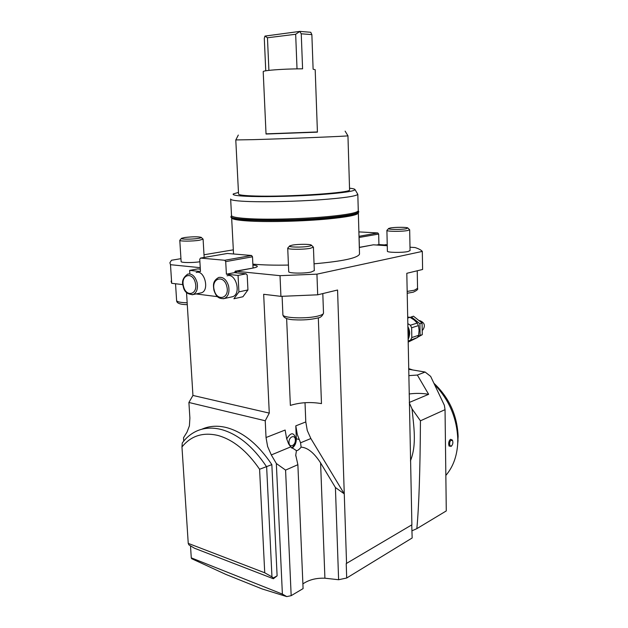 <?xml version="1.0" encoding="UTF-8"?>
<svg xmlns="http://www.w3.org/2000/svg" width="628" height="628" viewBox="0 0 628 628"><rect width="100%" height="100%" fill="white"/><g stroke="black" fill="none" stroke-linecap="round" stroke-linejoin="round"><path stroke-width="0.94" d="M449.829 445.707C449.326 441.586 450.221 439.875 452.513 440.573L452.631 440.793C453.165 442.795 452.788 444.53 451.493 445.998L449.829 445.707M451.265 446.21L449.059 446.076L448.659 444.067C448.714 441.774 449.35 440.189 450.559 439.31L452.262 439.985L452.631 440.793M457.624 444.922L458.126 436.413C457.255 415.367 449.177 397.65 433.901 383.245M445.849 475.412C452.937 467.161 456.894 456.572 457.702 443.651L457.788 439.435C457.019 418.279 449.255 399.973 434.505 384.509M412.667 369.947L408.655 368.589M191.273 557.852L191.65 558.685L225.892 574.424L262.174 588.962L286.792 596.6L291.172 595.666L285.575 470.097L276.336 463.503L282.388 594.104L191.273 557.852L190.512 545.991M271.963 576.889L264.733 572.783L188.243 543.385L188.887 544.861L194.452 548.22L273.361 578.741L273.361 577.941L271.963 576.889L266.641 466.847C253.108 446.555 237.981 434.105 221.268 429.497C212.052 427.205 203.7 427.794 196.211 431.271C190.763 433.854 186.116 437.747 182.261 442.968L181.963 446.963C190.998 435.793 203.009 431.962 217.994 435.471C233.2 439.749 247.063 451.006 259.584 469.257L271.846 464.634L277.105 575.845L273.361 578.741M264.733 572.783L259.584 469.257M181.963 446.963L188.243 543.385M422.346 330.006L422.77 330.014C425.627 325.697 424.63 322.564 419.779 320.633L419.284 320.673M417.659 337.22L422.275 334.669L422.079 323.051L413.46 316.182L410.233 317.43M422.079 323.051L419.904 323.742L411.269 316.842M422.275 334.669L420.101 335.399L419.904 323.742M418.067 336.506L420.101 335.399M407.917 330.438L408.954 330.1L409.087 336.985L408.051 337.33M407.855 327.204L408.954 330.1M409.087 336.985L408.09 339.583M407.674 318.043L410.037 317.321L407.658 317.069M410.037 317.321L414.213 320.013L417.228 323.075L410.429 325.218L407.784 323.64M419.096 330.265L418.593 335.313L411.819 337.558L411.638 327.761L418.429 325.594L419.096 330.265M408.122 341.083L417.479 337.503L408.137 342.111M407.839 326.591C409.692 329.896 410.123 333.233 409.142 336.592M410.704 339.772L411.819 337.558M411.638 327.761L410.429 325.218M418.593 335.313L417.479 337.503M417.228 323.075L418.429 325.594M408.663 369.28L425.125 372.043L430.643 376.368L444.365 405.296L445.04 409.652L446.28 510.925L416.843 528.658C418.962 506.105 420.156 470.16 420.438 420.815L445.04 409.652M276.336 463.503L271.304 454.939L290.686 446.9L288.613 443.855L286.666 438.776L285.136 430.039L266.036 437.528L267.606 446.461L271.304 454.939M266.036 437.528L265.228 420.76L269.279 413.106L263.666 294.289L280.928 296.353L280.017 275.668L236.301 271.288L236.379 272.835M186.524 292.53L192.937 395.444L188.902 402.477L265.228 420.76M188.902 402.477L189.892 418.083L189.405 425.863L187.011 432.135L183.509 437.763L183.721 441.099M201.792 429.254C209.21 425.902 217.461 425.344 226.543 427.582C243.248 432.127 258.344 444.475 271.846 464.634M346.224 563.567L411.89 524.804L406.811 273.298L422.605 269.483L422.314 251.404L316.936 274.153L317.697 294.815L337.566 290.018L344.27 493.875L335.415 487.516L338.61 579.73L346.695 578.011L346.224 563.567M411.74 524.898L412.164 537.976L346.695 578.011M409.315 402.862L412.039 408.891C413.616 425.753 417.047 444.404 410.437 460.866M412.039 408.891L420.438 420.815M416.843 528.658L411.929 530.825M282.388 594.104L286.792 596.6M338.61 579.73L324.911 578.207C316.198 577.893 308.85 579.793 302.884 583.899M285.575 470.097L297.876 464.689L303.089 588.609L291.172 595.666M192.937 395.444L269.279 413.106M425.125 372.043L417.353 375.049L408.789 375.63M409.307 402.462L428.634 394.321L417.353 375.049M346.562 563.544L344.27 493.875L310.86 438.532L307.265 430.47L305.789 421.938L305.02 402.689M297.876 464.689L295.741 455.159L296.447 450.629C297.562 450.731 299.124 449.57 301.142 447.144C307.579 447.56 314.063 452.812 320.594 462.907L335.415 487.516M292.004 448.188C294.838 446.17 296.283 443.03 296.338 438.784L295.796 425.855L297.295 434.49L300.553 442.811L301.142 447.144M428.634 394.321L428.351 394.266C422.173 393.207 415.767 393.112 409.142 393.984M296.447 450.629L290.686 446.9M299.854 31.4L264.953 36.086L267.457 37.766L295.67 34.265L299.854 31.4L310.758 32.279L311.865 34.611L301.252 33.786L302.586 68.821C291.431 68.852 281.03 69.284 271.39 70.124C265.856 70.65 263.132 71.152 263.203 71.623L266.036 134.031L317.423 132.147L315.193 69.716L313.113 69.198L311.865 34.611M299.839 31.683L301.252 33.786M265.754 70.791L264.302 38.371L264.953 36.086M268.91 70.375L267.457 37.766M295.67 34.265L297.02 68.86M227.077 275.81C235.947 272.521 241.67 294.234 232.58 296.706L231.504 296.942M196.195 272.505C204.571 269.483 209.885 290.646 201.29 292.836L200.34 293.033M196.101 293.943L217.571 296.675M238.915 291.887L233.914 298.755L242.934 296.746L247.942 289.924L238.915 291.887L238.059 275.425L246.105 273.824L234.456 272.638L235.406 271.037L235.61 272.159L234.794 272.073M234.456 272.638L226.394 274.208L238.059 275.425M226.394 274.208L225.711 261.617L252.503 256.789L251.561 255.486L224.753 260.275L225.711 261.617M224.753 260.275L200.513 258.077L227.391 253.469L251.561 255.486M200.332 269.169L197.734 268.902L189.64 270.385L200.473 271.508L199.743 259.238L200.513 258.077M189.64 270.385L189.844 273.69M235.61 272.159L236.332 272.018M252.825 268.093L235.531 271.178M253.045 267.795L252.503 256.789M247.942 289.924L247.196 275.048L246.105 273.824M200.246 267.677L170.486 264.694L171.703 283.299L182.913 284.633M358.886 231.897L377.797 232.941L359.012 236.301M387.24 245.108L378.927 244.567L378.668 234.048L377.797 232.941M372.043 245.061L359.326 247.361M359.043 237.486L378.668 234.048M359.381 247.283L359.106 237.572M378.927 244.567L376.604 245.022M359.326 247.479L373.362 244.81L387.256 245.721M409.998 247.212L415.069 247.542C418.727 248.719 421.137 250.007 422.314 251.404M231.12 216.636L231.12 216.715C227.265 221.009 287.318 222.045 328.609 217.947C347.896 216.032 357.952 214.062 358.769 212.029L358.769 211.801M231.402 215.899L231.104 216.37C227.242 220.648 287.302 221.668 328.593 217.586C347.888 215.671 357.944 213.708 358.761 211.683L358.447 211.024M231.496 215.53L231.347 216.307C227.077 220.601 287.114 221.66 328.468 217.571C347.865 215.647 357.889 213.669 358.541 211.644L358.525 211.463M358.274 210.521L358.282 210.749C357.465 212.735 347.472 214.674 328.311 216.558C304.47 218.827 270.26 219.792 250.533 218.772C237.682 218.097 231.339 216.966 231.512 215.396L230.657 199.186M231.457 217.398L231.669 217.971C232.439 219.423 238.766 220.475 250.651 221.119C270.37 222.179 304.564 221.221 328.389 218.921C346.334 217.139 356.264 215.278 358.172 213.332L358.353 212.892M199.892 261.743C192.749 262.936 180.519 262.771 181.123 261.507L179.789 240.343M181.429 238.444L179.781 240.281C179.121 241.395 192.356 241.388 199.312 240.265L203.095 239.142L201.211 237.376M184.773 237.502C192.576 236.63 198.04 236.568 201.148 237.329C201.541 237.682 200.497 238.051 198.024 238.436C191.579 239.472 179.522 239.346 181.578 238.279L184.773 237.502M314.298 270.605L311.19 272.034C304.062 273.667 287.899 273.345 288.715 271.602L287.726 248.17M289.579 246.066L287.726 248.091C286.894 249.552 303.12 249.724 310.287 248.311L313.427 247.165L311.378 245.156M292.373 245.116C297.994 244.064 310.24 244.033 311.292 245.085C311.755 245.47 310.907 245.87 308.748 246.27C302.044 247.581 287.114 247.228 289.783 245.854L292.373 245.116M410.06 250.596L408.004 251.53C402.242 252.872 386.636 252.574 387.382 251.161L386.903 230.405M388.575 228.592L386.903 230.35C386.142 231.544 401.818 231.701 407.603 230.539L409.676 229.785L407.902 228.027M390.42 227.964C395.02 227.093 407.015 227.085 407.839 227.964L406.167 228.757C400.805 229.809 386.487 229.542 388.708 228.451L390.42 227.964M318.317 317.792L321.473 403.608C310.562 401.771 300.192 402.375 290.364 405.413L286.627 318.49M252.911 265.055C255.839 265.346 257.315 265.793 257.323 266.398C257.197 266.963 255.784 267.512 253.06 268.046L236.301 271.288M280.017 275.668L316.936 274.153M170.486 264.694L169.89 262.747L171.475 260.259L180.942 258.665M204.006 254.772L233.326 249.834M252.864 264.145C262.787 265.032 274.64 265.338 288.44 265.071M314.047 263.815C342.621 261.295 357.779 258.053 359.514 254.097L359.506 253.759M317.415 131.958L266.029 133.85M349.568 189.734L349.576 189.884C351.845 192.765 287.938 197.082 255.4 196.022C244.017 195.685 238.405 194.994 238.546 193.958L235.783 139.934L252.691 139.659C285.497 138.772 350.181 136.127 347.951 135.797L345.117 131.134M349.521 188.188C352.724 188.533 354.53 188.957 354.946 189.46C355.165 191.155 343.508 192.875 319.974 194.633C297.476 196.187 268.941 196.941 251.42 196.462C237.973 196.046 231.936 195.198 233.302 193.926L238.467 192.419M230.641 198.974C230.46 200.238 236.803 201.101 249.685 201.557C267.41 202.13 296.039 201.439 319.228 199.845C343.54 198.048 356.398 196.203 357.819 194.311L354.985 189.53M253.037 267.685L254.175 267.811M171.083 281.077L171.703 283.299M280.928 296.353L317.697 294.815M286.713 438.941C290.811 432.08 293.888 432.08 295.937 438.948C295.851 443.117 294.406 446.068 291.596 447.819M288.998 442.512C288.605 436.735 295.246 434.074 295.325 439.93C295.733 445.637 289.115 448.4 288.998 442.512M277.105 575.845L273.361 577.941M324.911 578.207L320.594 462.907M296.338 438.784L299.226 439.506M305.789 421.938L295.796 425.855M428.343 393.701L428.351 394.266M300.553 442.811L310.86 438.532M214.219 290.05C210.898 278.251 224.015 274.185 226.786 286.376C230.076 298.418 216.848 302.052 214.219 290.05M228.568 285.928C226.504 279.593 223.23 276.76 218.748 277.443L218.709 277.458C212.225 281.124 213.379 285.575 213.905 290.16C215.522 294.642 217.28 299.297 224.298 298.536C228.309 296.542 229.73 292.342 228.568 285.928M223.262 298.763L232.58 296.706M183.502 286.187C180.401 274.711 192.757 271.013 195.332 282.859C198.385 294.563 185.943 297.853 183.502 286.187M197.066 282.451C195.135 276.281 192.066 273.486 187.851 274.059L187.827 274.067C183.007 277.505 181.468 281.579 183.219 286.289C184.083 291.682 187.34 294.438 192.984 294.571C196.784 292.726 198.142 288.692 197.066 282.451M192.066 294.767L201.29 292.836M384.462 244.928L386.181 244.59M187.168 302.806C180.33 302.578 176.813 301.801 176.609 300.49L175.534 283.754M323.499 312.972L323.506 313.16C323.381 314.102 321.772 314.997 318.671 315.853C307.422 319.134 281.579 318.168 282.898 314.597L282.098 296.33M417.541 288.354L414.339 290.238L407.156 291.431M295.78 455.967L295.741 455.159M358.541 211.644L358.274 210.506M358.172 213.332L358.462 212.515M187.277 304.674C180.173 304.572 176.617 303.222 176.617 300.639M322.808 293.582L323.506 313.16C322.313 316.19 320.319 317.807 317.525 318.027C310.876 319.636 303.3 320.241 294.791 319.817C287.373 319.581 283.409 317.901 282.906 314.777M417.243 270.778L417.549 288.464C418.256 289.327 416.804 290.568 413.2 292.193L407.195 293.268M349.576 189.884L347.951 135.797M358.282 210.749L357.819 194.311M359.514 254.097L358.345 212.986M451.493 445.998L450.99 446.461M458.048 440.291L457.702 443.651M204.163 257.456L203.095 239.142M314.306 270.692L313.427 247.165M410.06 250.651L409.676 229.785M238.302 135.067L235.853 139.887M233.545 253.979L231.646 217.916"/></g></svg>
